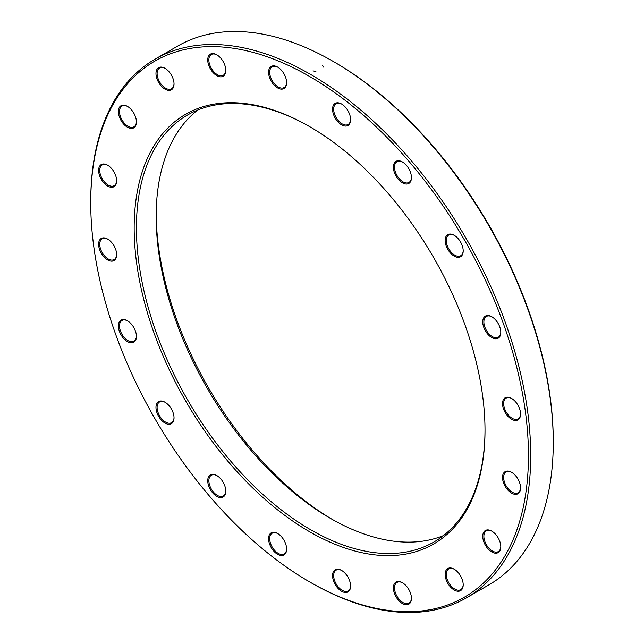 <?xml version="1.0" encoding="UTF-8"?>
<svg xmlns="http://www.w3.org/2000/svg" width="644" height="644" viewBox="0 0 644 644"><rect width="100%" height="100%" fill="white"/><g stroke="black" fill="none" stroke-linecap="round" stroke-linejoin="round"><path stroke-width="0.97" d="M90.732 202.812L90.732 201.508A311.108 179.62 60 0 1 155.164 59.087A311.108 179.62 60 0 1 310.722 74.495A311.108 179.62 60 0 1 513.96 348.646A311.108 179.62 60 0 1 466.272 597.938A311.108 179.62 60 0 1 310.714 582.53L309.587 581.878A309.514 178.694 -120 0 0 528.45 455.525A309.514 178.694 -120 0 0 309.587 76.451A309.514 178.694 -120 0 0 90.732 202.812A309.514 178.694 -120 0 0 309.587 581.878M466.272 597.938L488.836 584.913A311.108 179.62 -120 0 0 553.268 442.492A311.108 179.62 -120 0 0 333.286 61.47A311.108 179.62 -120 0 0 177.728 46.062L155.164 59.087M333.286 61.47A311.108 179.62 -120 0 0 333.278 61.47L334.413 62.122A309.514 178.694 60 0 1 553.268 441.188L553.268 442.492M443.442 535.599A246.491 142.316 60 0 1 330.461 518.38A246.491 142.316 60 0 1 330.461 518.372A246.491 142.316 60 0 1 156.162 216.489A246.491 142.316 60 0 1 197.74 110.027M310.158 126.932A246.491 142.316 -120 0 0 187.476 115.043A246.491 142.316 -120 0 0 187.468 399.666A246.491 142.316 -120 0 0 433.967 541.982A246.491 142.316 -120 0 0 485.013 429.79M512.648 419.808A252.078 145.536 -120 0 0 512.656 418.568M156.178 214.227A252.078 145.536 -120 0 0 332.425 519.499M309.587 126.602A248.085 143.234 60 0 1 309.595 126.602A248.085 143.234 60 0 1 485.013 430.442A248.085 143.234 60 0 1 309.587 531.727A248.085 143.234 60 0 1 134.169 227.887A248.085 143.234 60 0 1 309.587 126.602M491.774 316.735L491.774 316.735A12.767 7.366 60 0 1 500.807 332.368A12.767 7.366 60 0 1 491.774 337.577A12.767 7.366 60 0 1 482.75 321.952A12.767 7.366 60 0 1 491.774 316.735M454.173 235.269L454.173 235.269A12.767 7.366 60 0 1 463.197 250.894A12.767 7.366 60 0 1 454.173 256.111A12.767 7.366 60 0 1 445.149 240.478A12.767 7.366 60 0 1 454.173 235.269L454.736 235.591M402.42 161.966L402.42 161.966A12.767 7.366 60 0 1 411.444 177.599A12.767 7.366 60 0 1 402.42 182.807A12.767 7.366 60 0 1 393.395 167.174A12.767 7.366 60 0 1 402.42 161.966M341.578 104.006A12.767 7.366 60 0 1 341.578 104.014A12.767 7.366 60 0 1 350.602 119.639A12.767 7.366 60 0 1 341.578 124.856A12.767 7.366 60 0 1 332.554 109.222A12.767 7.366 60 0 1 341.578 104.006M277.604 67.073L277.604 67.073A12.767 7.366 60 0 1 286.628 82.706A12.767 7.366 60 0 1 277.604 87.914A12.767 7.366 60 0 1 268.58 72.289A12.767 7.366 60 0 1 277.604 67.073M216.762 54.772L216.762 54.772A12.767 7.366 60 0 1 225.786 70.405A12.767 7.366 60 0 1 216.762 75.622A12.767 7.366 60 0 1 207.738 59.989A12.767 7.366 60 0 1 216.762 54.772M165.009 68.312L165.009 68.312A12.767 7.366 60 0 1 174.033 83.945A12.767 7.366 60 0 1 165.009 89.154A12.767 7.366 60 0 1 155.977 73.529A12.767 7.366 60 0 1 165.009 68.312M127.399 106.365L127.399 106.365A12.767 7.366 60 0 1 136.431 121.998A12.767 7.366 60 0 1 127.399 127.206A12.767 7.366 60 0 1 118.375 111.581A12.767 7.366 60 0 1 127.399 106.365M107.637 165.21L107.637 165.21A12.767 7.366 60 0 1 116.661 180.843A12.767 7.366 60 0 1 107.637 186.052A12.767 7.366 60 0 1 98.613 170.418A12.767 7.366 60 0 1 107.637 165.21M107.637 239.077L107.637 239.077A12.767 7.366 60 0 1 116.661 254.71A12.767 7.366 60 0 1 107.637 259.926A12.767 7.366 60 0 1 98.613 244.293A12.767 7.366 60 0 1 107.637 239.077M127.399 320.752L127.399 320.752A12.767 7.366 60 0 1 136.431 336.377A12.767 7.366 60 0 1 127.399 341.594A12.767 7.366 60 0 1 118.375 325.961A12.767 7.366 60 0 1 127.399 320.752L127.963 321.074M165.009 402.218L165.009 402.218A12.767 7.366 60 0 1 174.033 417.851A12.767 7.366 60 0 1 165.009 423.068A12.767 7.366 60 0 1 155.977 407.435A12.767 7.366 60 0 1 165.009 402.218M216.762 475.522L216.762 475.522A12.767 7.366 60 0 1 225.786 491.155A12.767 7.366 60 0 1 216.762 496.363A12.767 7.366 60 0 1 207.738 480.73A12.767 7.366 60 0 1 216.762 475.522M277.604 533.474L277.604 533.474A12.767 7.366 60 0 1 286.628 549.107A12.767 7.366 60 0 1 277.604 554.323A12.767 7.366 60 0 1 268.58 538.69A12.767 7.366 60 0 1 277.604 533.474M341.578 570.415L341.578 570.415A12.767 7.366 60 0 1 350.602 586.04A12.767 7.366 60 0 1 341.578 591.256A12.767 7.366 60 0 1 332.554 575.623A12.767 7.366 60 0 1 341.578 570.415M402.42 582.707A12.767 7.366 60 0 1 402.42 582.715A12.767 7.366 60 0 1 411.444 598.34A12.767 7.366 60 0 1 402.42 603.557A12.767 7.366 60 0 1 393.395 587.924A12.767 7.366 60 0 1 402.42 582.707L402.983 583.037M454.173 569.175L454.173 569.175A12.767 7.366 60 0 1 463.197 584.8A12.767 7.366 60 0 1 454.173 590.017A12.767 7.366 60 0 1 445.149 574.384A12.767 7.366 60 0 1 454.173 569.175M491.774 531.123L491.774 531.123A12.767 7.366 60 0 1 500.807 546.748A12.767 7.366 60 0 1 491.774 551.964A12.767 7.366 60 0 1 482.75 536.331A12.767 7.366 60 0 1 491.774 531.123M511.545 472.277L511.545 472.277A12.767 7.366 60 0 1 520.569 487.911A12.767 7.366 60 0 1 511.545 493.119A12.767 7.366 60 0 1 502.521 477.486A12.767 7.366 60 0 1 511.545 472.277M511.545 398.411L511.545 398.411A12.767 7.366 60 0 1 520.569 414.036A12.767 7.366 60 0 1 511.545 419.252A12.767 7.366 60 0 1 502.521 403.619A12.767 7.366 60 0 1 511.545 398.411M511.835 398.58A11.962 6.907 -120 0 0 506.128 398.137A11.962 6.907 -120 0 0 506.128 411.959A11.962 6.907 -120 0 0 518.098 418.866A11.962 6.907 -120 0 0 520.569 413.706M492.064 531.292A11.962 6.907 -120 0 0 486.357 530.849A11.962 6.907 -120 0 0 486.357 544.671A11.962 6.907 -120 0 0 498.327 551.578A11.962 6.907 -120 0 0 500.799 546.418M454.463 569.344A11.962 6.907 -120 0 0 448.755 568.902A11.962 6.907 -120 0 0 448.755 582.723A11.962 6.907 -120 0 0 460.726 589.63A11.962 6.907 -120 0 0 463.197 584.47M402.709 582.884A11.962 6.907 -120 0 0 397.002 582.442A11.962 6.907 -120 0 0 397.002 596.264A11.962 6.907 -120 0 0 408.964 603.17A11.962 6.907 -120 0 0 411.444 598.01M341.867 570.584A11.962 6.907 -120 0 0 336.16 570.141A11.962 6.907 -120 0 0 336.16 583.963A11.962 6.907 -120 0 0 348.122 590.87A11.962 6.907 -120 0 0 350.602 585.71M277.894 533.651A11.962 6.907 -120 0 0 272.187 533.208A11.962 6.907 -120 0 0 272.187 547.03A11.962 6.907 -120 0 0 284.149 553.937A11.962 6.907 -120 0 0 286.62 548.777M217.044 475.691A11.962 6.907 -120 0 0 211.345 475.256A11.962 6.907 -120 0 0 211.345 489.07A11.962 6.907 -120 0 0 223.307 495.977A11.962 6.907 -120 0 0 225.778 490.817M165.291 402.395A11.962 6.907 -120 0 0 159.583 401.953A11.962 6.907 -120 0 0 159.583 415.774A11.962 6.907 -120 0 0 171.554 422.681A11.962 6.907 -120 0 0 174.025 417.521M127.689 320.921A11.962 6.907 -120 0 0 121.982 320.479A11.962 6.907 -120 0 0 121.982 334.3A11.962 6.907 -120 0 0 133.952 341.207A11.962 6.907 -120 0 0 136.423 336.047M107.918 239.254A11.962 6.907 -120 0 0 102.219 238.811A11.962 6.907 -120 0 0 102.219 252.633A11.962 6.907 -120 0 0 114.181 259.54A11.962 6.907 -120 0 0 116.653 254.38M107.918 165.379A11.962 6.907 -120 0 0 102.219 164.945A11.962 6.907 -120 0 0 102.219 178.758A11.962 6.907 -120 0 0 114.181 185.665A11.962 6.907 -120 0 0 116.653 180.505M127.689 106.542A11.962 6.907 -120 0 0 121.982 106.099A11.962 6.907 -120 0 0 121.982 119.921A11.962 6.907 -120 0 0 133.952 126.828A11.962 6.907 -120 0 0 136.423 121.668M165.291 68.489A11.962 6.907 -120 0 0 159.583 68.047A11.962 6.907 -120 0 0 159.583 81.86A11.962 6.907 -120 0 0 171.554 88.775A11.962 6.907 -120 0 0 174.025 83.615M217.044 54.949A11.962 6.907 -120 0 0 211.345 54.507A11.962 6.907 -120 0 0 211.345 68.328A11.962 6.907 -120 0 0 223.307 75.235A11.962 6.907 -120 0 0 225.778 70.075M277.894 67.25A11.962 6.907 -120 0 0 272.187 66.807A11.962 6.907 -120 0 0 272.187 80.629A11.962 6.907 -120 0 0 284.149 87.536A11.962 6.907 -120 0 0 286.62 82.376M341.867 104.183A11.962 6.907 -120 0 0 336.16 103.74A11.962 6.907 -120 0 0 336.16 117.562A11.962 6.907 -120 0 0 348.122 124.469A11.962 6.907 -120 0 0 350.602 119.309M402.709 162.135A11.962 6.907 -120 0 0 397.002 161.7A11.962 6.907 -120 0 0 397.002 175.514A11.962 6.907 -120 0 0 408.964 182.421A11.962 6.907 -120 0 0 411.444 177.261M454.463 235.438A11.962 6.907 -120 0 0 448.755 234.996A11.962 6.907 -120 0 0 448.755 248.817A11.962 6.907 -120 0 0 460.726 255.724A11.962 6.907 -120 0 0 463.197 250.564M492.064 316.912A11.962 6.907 -120 0 0 486.357 316.47A11.962 6.907 -120 0 0 486.357 330.292A11.962 6.907 -120 0 0 498.327 337.198A11.962 6.907 -120 0 0 500.799 332.038M511.835 472.446A11.962 6.907 -120 0 0 506.128 472.012A11.962 6.907 -120 0 0 506.128 485.826A11.962 6.907 -120 0 0 518.098 492.732A11.962 6.907 -120 0 0 520.569 487.572M315.89 71.508L313 70.88M322.419 65.438L323.529 67.097"/></g></svg>
